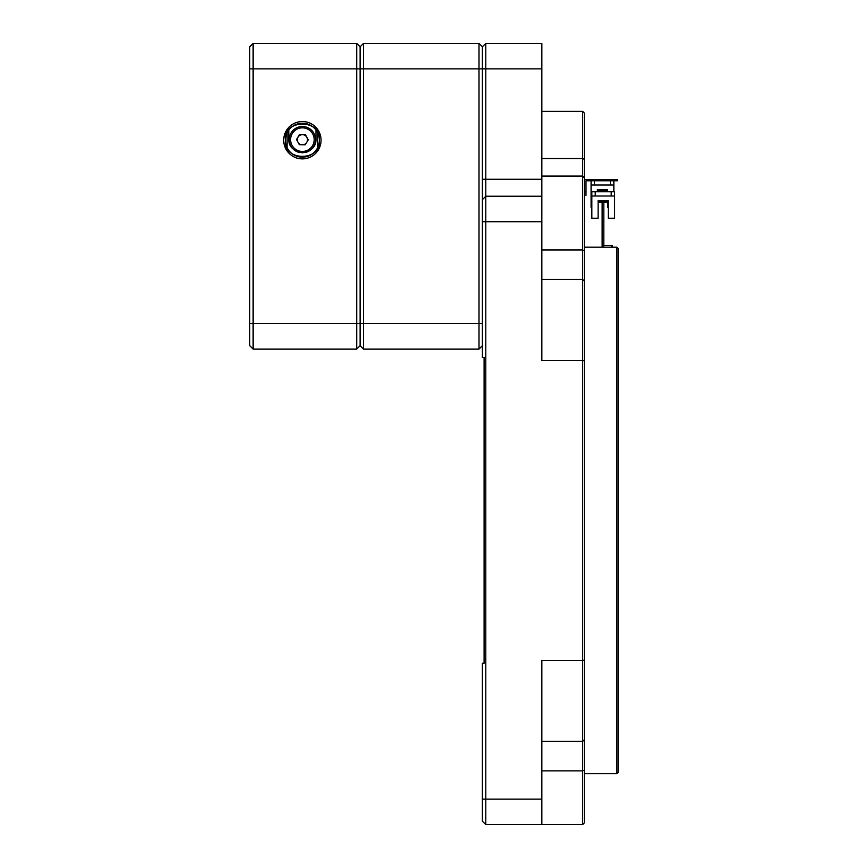 <?xml version="1.0" encoding="UTF-8"?>
<svg xmlns="http://www.w3.org/2000/svg" width="868" height="868" viewBox="0 0 868 868"><rect width="100%" height="100%" fill="white"/><g stroke="black" fill="none" stroke-linecap="round" stroke-linejoin="round"><path stroke-width="1.3" d="M482.402 345.692L479.006 349.088L363.518 349.088L360.122 345.692L360.122 46.796L360.122 345.692L356.726 349.088L356.726 43.4L360.122 46.796L363.518 43.4L363.518 349.088M479.006 349.088L479.006 43.4L363.518 43.4M482.402 46.796L479.006 43.4L482.402 46.796L482.402 199.64L482.402 46.796L485.798 43.4L485.798 824.6L582.602 824.6L582.602 741.424L541.838 741.424M287.102 132.793L287.102 147.603M317.666 147.603L317.666 132.793M288.794 130.016L288.794 139.433C288.621 146.442 293.134 150.902 302.335 152.822C311.579 150.956 316.126 146.497 315.974 139.433L315.974 130.016M308.802 124.482L295.966 124.482M307.088 141.712A5.099 5.099 0 0 0 302.487 134.659L299.547 134.605L296.531 139.585M303.333 144.761A5.099 5.099 0 0 0 306.306 143.014M298.321 142.829A5.099 5.099 0 0 0 301.229 144.717M292.288 133.542A11.805 11.805 0 0 0 296.27 149.741A11.805 11.805 0 0 0 312.48 145.759A11.805 11.805 0 0 0 308.498 129.549A11.805 11.805 0 0 0 292.288 133.542M299.796 152.573A13.161 13.161 180 0 1 291.127 132.858A13.161 13.161 180 0 1 315.551 139.672A13.161 13.161 180 0 1 305.135 152.54M289.228 139.672L289.228 139.911A13.161 13.161 0 0 0 292.592 148.699M312.176 148.71A13.161 13.161 0 0 0 315.551 139.911L315.551 139.672M305.428 134.616L299.547 134.497L296.498 139.531L299.341 144.685L305.221 144.804L308.27 139.77L305.428 134.616L302.487 134.659A5.099 5.099 0 0 0 297.615 141.549M308.238 139.824L305.428 134.724M591.835 196.005L591.835 191.763L595.231 191.763L595.231 196.005L591.835 196.005L591.835 218.248L598.128 218.248L598.128 200.584L608.316 200.584L608.316 218.248L614.598 218.248L614.598 196.005L611.202 196.005L611.202 191.763L614.598 191.763L614.598 196.005M598.128 202.287L608.316 202.287M595.231 191.763L611.202 191.763M598.128 201.777L608.316 201.777M595.231 196.005L611.202 196.005M319.37 140.204C321.681 161.643 283.185 161.795 285.398 140.204C282.74 118.851 321.93 118.666 319.37 140.204A16.98 16.98 0 0 0 302.389 123.223A16.98 16.98 0 0 0 285.398 140.204A16.98 16.98 0 0 0 302.389 157.184A16.98 16.98 0 0 0 319.37 140.204M321.062 140.204A18.684 18.684 0 0 1 302.389 158.877A18.684 18.684 0 0 1 283.706 140.204A18.684 18.684 0 0 1 302.389 121.52A18.684 18.684 0 0 1 321.062 140.204M253.131 349.088L249.734 345.692L249.734 46.796L253.131 43.4L253.131 349.088L356.726 349.088M249.734 46.796L253.131 43.4L356.726 43.4L360.122 46.796M618.266 259.076L618.266 264.176M618.266 248.552L618.266 772.292L616.898 773.648L616.898 247.196L618.266 248.552M618.266 574.16L618.266 581.376M485.798 824.6L482.402 821.204L482.402 663.26L484.094 663.26L484.094 357.583L482.402 357.583L482.402 199.64L485.798 196.244L541.838 196.244L541.838 360.437L582.602 360.437L582.602 249.962L541.838 249.962M584.294 250.7L582.602 249.962L582.602 111.332L584.294 113.024L584.294 739.699L582.602 741.424L582.602 660.407L541.838 660.407L541.838 824.6M584.294 660.027L582.602 660.407L582.602 360.437L584.294 360.817M541.838 279.42L582.602 279.42L584.294 281.145M541.838 770.882L582.602 770.882L584.294 770.144L584.294 822.897L582.602 824.6M541.838 196.244L541.838 43.4L485.798 43.4M584.294 739.699L584.294 770.144M597.368 191.763L597.368 189.615L607.567 189.615L607.567 191.763M597.368 191.318L607.567 191.318M607.567 202.287L607.567 207.278L608.316 207.278M613.85 180.783L613.85 185.036L610.454 185.036L610.454 180.783M613.85 191.763L613.85 185.036M594.482 180.783L594.482 185.036L591.086 185.036L591.086 180.783L591.086 207.278L591.835 207.278M597.368 190.808L607.567 190.808M594.482 185.036L610.454 185.036M608.067 245.503L610.616 245.503L608.067 245.47M602.804 245.514L612.32 245.514L612.32 247.217L602.804 247.196L602.804 245.503L604.67 245.503A0.846 0.846 0 0 1 603.824 244.635M602.804 245.503L602.804 247.185A0.846 0.846 0 0 1 602.132 246.349L602.132 202.287M603.824 202.287L603.824 244.646A0.846 0.846 180 0 0 604.67 245.503L604.67 245.503M604.508 245.47L612.32 245.514M612.32 247.163L612.32 245.47M584.294 195.257L585.998 195.257L584.294 195.257M584.294 180.305A0.846 0.846 0 0 1 585.14 179.459L617.408 179.459L617.408 180.783L617.408 179.459M617.408 180.783L585.998 180.783L585.998 195.257M482.402 323.612L249.734 323.612M541.838 68.876L249.734 68.876M541.838 221.72L482.402 221.72M541.838 799.124L482.402 799.124M541.838 179.264L482.402 179.264M541.838 158.54L582.602 158.54L584.294 159.3M541.838 176.074L582.602 176.074L584.294 177.712M603.661 245.514L603.661 247.217M611.473 247.217L611.473 245.514M584.294 191.861L585.998 191.861M614.012 180.783L614.012 179.459M616.898 247.196L612.32 247.196M602.804 247.196L584.294 247.196M616.898 773.648L584.294 773.648M541.838 111.332L582.602 111.332"/></g></svg>
